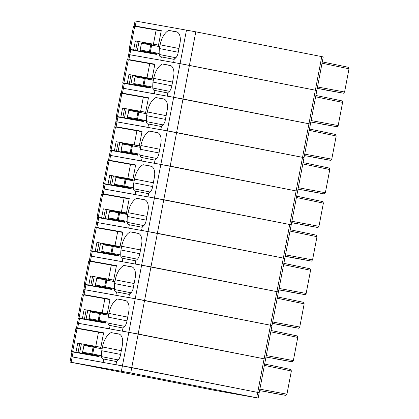<?xml version="1.0" encoding="UTF-8"?>
<svg xmlns="http://www.w3.org/2000/svg" width="419" height="419" viewBox="0 0 419 419"><rect width="100%" height="100%" fill="white"/><g stroke="black" fill="none" stroke-linecap="round" stroke-linejoin="round"><path stroke-width="0.63" d="M258.612 392.582L131.755 367.578L71.02 356.71L71.948 351.845L73.1 352.028L72.173 356.899L71.02 356.71L69.994 362.084L133.603 374.596A30.765 0.267 -169.2 0 1 163.745 380.368L213.92 390.209L258.167 398.05L130.733 372.952L69.994 362.084M290.875 369.516L264.651 364.064L290.875 369.516L291.362 370.988L286.936 394.185L285.926 395.395L268.401 392.284M87.959 330.366L103.603 332.922M92.316 354.773L92.238 355.207L83.475 353.872M285.926 395.395L266.055 391.707M266.945 391.885L259.581 390.623M116.571 361.587L103.718 359.057L103.084 362.383L72.173 356.899L71.146 362.267M103.718 359.057L102.922 358.915A3.42 1.912 -78.9 0 0 102.922 358.915A3.42 1.912 -78.9 0 1 101.587 356.648A20.51 11.47 -78.9 0 1 101.765 350.729L102.477 346.974L121.311 350.682M120.593 354.432L101.765 350.729M119.64 334.278L111.061 332.592A17.09 9.558 -78.9 0 0 102.477 346.974M265.018 359.01L265.594 359.104L259.188 392.676L115.984 364.671L116.686 361A6.835 3.823 -78.9 0 0 120.468 355.087L122.39 345.015A10.255 5.735 -78.9 0 0 118.724 333.953A10.255 5.735 -78.9 0 0 118.666 333.943L111.061 332.592M271.423 325.432L271.999 325.526L265.594 359.104L138.16 334.001L77.426 323.133L78.353 318.267L79.505 318.45L77.651 328.192L103.624 332.801L100.618 348.577M99.334 355.291L99.078 356.637L73.1 352.028M77.651 328.192L87.974 330.292M82.941 352.903A0.686 0.513 -56.6 0 1 82.679 352.18L82.527 352.154A0.686 0.686 0 0 0 83.067 352.95L83.072 352.95A0.686 0.529 -79.8 0 1 82.679 352.18L83.957 345.46L82.527 352.154M99.203 355.972L83.072 352.95L97.527 355.799A0.686 0.382 101.1 0 1 97.522 355.799L99.183 356.092M93.097 347.105L83.957 345.46A0.686 0.529 -79.8 0 1 84.601 344.895L93.756 346.539A0.686 0.686 0 0 0 93.741 346.534A0.686 0.529 -79.8 0 1 93.746 346.534L93.84 346.576A0.686 0.513 123.4 0 0 93.097 347.105A0.686 0.529 -79.8 0 1 93.741 346.534L93.997 347.272L93.097 347.105L91.819 353.819A0.686 0.529 -79.8 0 0 92.211 354.594L92.714 353.992L82.679 352.18M100.848 347.361L77.719 343.13L100.864 347.278M103.556 333.173L98.481 332.236L95.789 346.335M93.966 346.141L93.882 346.565M72.644 351.599L77.065 328.433L75.912 328.245L71.492 351.415L75.991 352.196L77.719 343.13M77.065 328.433L98.481 332.236M79.746 343.528L78.018 352.594L92.238 355.207M78.018 352.594L75.991 352.196M83.486 353.809L71.492 351.415M297.281 335.938L271.051 330.486L297.281 335.938L297.768 337.415L293.342 360.612L292.331 361.822L274.806 358.711M94.364 296.788L110.008 299.349M98.722 321.195L98.638 321.63L89.881 320.294M292.331 361.822L272.46 358.135M273.35 358.308L265.986 357.046M122.977 328.009L110.124 325.484L109.49 328.805L77.426 323.133L76.494 328.004M110.124 325.484L109.328 325.343A3.42 1.912 -78.9 0 1 109.312 325.338A3.42 1.912 -78.9 0 1 107.992 323.07A20.51 11.47 -78.9 0 1 108.165 317.152L108.882 313.402L127.711 317.104M126.999 320.86L108.165 317.152M126.046 300.706L117.467 299.014A17.09 9.558 -78.9 0 0 108.882 313.402M265.594 359.104L122.39 331.094L123.092 327.422A6.835 3.823 -78.9 0 0 126.873 321.514L128.795 311.437A10.255 5.735 -78.9 0 0 125.129 300.376A10.255 5.735 -78.9 0 0 125.072 300.365L117.467 299.014M277.828 291.854L278.405 291.949L271.999 325.526L144.565 300.428L83.826 289.56L84.758 284.69L85.911 284.878L84.057 294.615L110.029 299.224L107.018 315.004M105.74 321.719L105.483 323.059L79.505 318.45M84.057 294.615L94.38 296.72M89.347 319.33A0.686 0.513 -56.6 0 1 89.079 318.602L88.933 318.576A0.686 0.686 0 0 0 89.472 319.378L89.477 319.378A0.686 0.529 -79.8 0 1 89.079 318.602L89.226 318.639M90.363 311.888A0.686 0.529 -79.8 0 1 91.007 311.317A0.686 0.686 0 0 0 90.242 311.752L89.079 318.602L98.224 320.242L99.502 313.527L90.363 311.888L88.933 318.576M105.609 322.394L89.477 319.378L103.933 322.221A0.686 0.382 101.1 0 1 103.928 322.221A0.686 0.382 101.1 0 1 103.922 322.221M89.472 319.378L105.588 322.515M98.617 321.017L99.12 320.415L98.224 320.242A0.686 0.529 -79.8 0 0 98.617 321.017M100.246 312.998L100.403 313.7L99.502 313.527A0.686 0.529 -79.8 0 1 100.151 312.962L91.012 311.317A0.686 0.529 -79.8 0 1 91.012 311.317L100.151 312.962A0.686 0.686 0 0 1 100.157 312.962L107.149 314.339L100.157 312.962M107.254 313.784L84.125 309.552L107.269 313.7M109.956 299.601L104.886 298.658L102.194 312.757M100.371 312.564L100.288 312.988M79.05 318.026L83.47 294.856L82.318 294.672L77.897 317.838L82.396 318.618L84.125 309.552M83.47 294.856L104.886 298.658M86.152 309.95L84.423 319.016L98.638 321.63M84.423 319.016L82.396 318.618M89.891 320.231L77.897 317.838M303.675 302.361L277.457 296.909L303.675 302.361L304.173 303.838L299.747 327.035L298.737 328.245L281.207 325.134M100.77 263.216L116.414 265.772M105.127 287.623L105.043 288.052L96.286 286.716M272.413 323.363L278.865 324.557M279.756 324.735L272.392 323.468M129.382 294.431L116.529 291.907L115.895 295.233L83.826 289.56L82.899 294.426M116.529 291.907L115.733 291.765A3.42 1.912 -78.9 0 0 115.733 291.765A3.42 1.912 -78.9 0 1 114.397 289.498A20.51 11.47 -78.9 0 1 114.57 283.574L115.288 279.824L134.117 283.532M133.404 287.282L114.57 283.574M132.451 267.128L123.872 265.437A17.09 9.558 -78.9 0 0 115.288 279.824M271.999 325.526L128.795 297.521L129.497 293.85A6.835 3.823 -78.9 0 0 133.279 287.937L135.201 277.865A10.255 5.735 -78.9 0 0 131.535 266.798A10.255 5.735 -78.9 0 0 131.472 266.788L123.872 265.437M284.234 258.282L284.81 258.371L278.405 291.949L150.971 266.851L90.232 255.983L91.164 251.112L92.316 251.3L90.457 261.037L116.435 265.646L113.423 281.427M112.145 288.141L111.889 289.487L85.911 284.878M90.457 261.037L100.785 263.142M95.752 285.753A0.686 0.513 -56.6 0 1 95.485 285.025L95.338 284.999A0.686 0.686 0 0 0 95.878 285.8L95.878 285.8A0.686 0.529 -79.8 0 1 95.485 285.025L96.768 278.31L95.338 284.999M112.014 288.817L95.878 285.8L110.338 288.644A0.686 0.382 101.1 0 1 110.333 288.644A0.686 0.382 101.1 0 1 110.328 288.644L111.993 288.937M105.907 279.955L96.768 278.31A0.686 0.529 -79.8 0 1 97.412 277.739L106.567 279.384A0.686 0.686 0 0 0 106.552 279.384A0.686 0.529 -79.8 0 1 106.557 279.384L106.651 279.426A0.686 0.513 123.4 0 0 105.907 279.955A0.686 0.529 -79.8 0 1 106.552 279.384L106.803 280.122L105.907 279.955L104.624 286.669A0.686 0.529 -79.8 0 0 105.022 287.444L105.525 286.837L95.485 285.025M113.659 280.211L90.53 275.974L113.675 280.122M116.362 266.023L111.286 265.08L108.6 279.185M106.777 278.986L106.693 279.41M85.455 284.449L89.876 261.283L88.723 261.095L84.303 284.26L88.802 285.04L90.53 275.974M89.876 261.283L111.286 265.08M92.557 276.378L90.829 285.439L105.043 288.052M90.829 285.439L88.802 285.04M96.297 286.654L84.303 284.26M310.091 268.789L283.862 263.331L310.081 268.783L310.579 270.26L306.153 293.457L305.142 294.667L287.617 291.556M107.175 229.638L122.814 232.194M111.533 254.045L111.449 254.48L102.692 253.139M278.818 289.786L285.271 290.98M286.161 291.158L278.797 289.896M135.787 260.859L122.929 258.329L122.296 261.655L90.232 255.983L89.305 260.848M122.929 258.329L122.139 258.188A3.42 1.912 -78.9 0 1 122.118 258.188A3.42 1.912 -78.9 0 1 120.803 255.92A20.51 11.47 -78.9 0 1 120.976 250.002L121.693 246.246L140.522 249.954M139.81 253.705L120.976 250.002M138.851 233.551L130.272 231.864A17.09 9.558 -78.9 0 0 121.693 246.246M278.405 291.949L135.201 263.944L135.897 260.272A6.835 3.823 -78.9 0 0 139.684 254.359L141.606 244.287A10.255 5.735 -78.9 0 0 137.94 233.226A10.255 5.735 -78.9 0 0 137.877 233.21L130.272 231.864M290.639 224.704L291.215 224.799L284.81 258.371L157.376 233.273L96.637 222.405L97.569 217.54L98.722 217.723L96.862 227.459L122.84 232.068L119.829 247.849M118.551 254.563L118.294 255.909L92.316 251.3M96.862 227.459L107.185 229.565M112.957 245.806L103.812 244.167A0.686 0.529 -79.8 0 1 103.823 244.167L112.947 245.806A0.686 0.686 0 0 1 112.968 245.806L113.057 245.848A0.686 0.513 123.4 0 0 112.313 246.377A0.686 0.529 -79.8 0 1 112.962 245.806L113.209 246.545L103.174 244.733A0.686 0.529 -79.8 0 1 103.812 244.167A0.686 0.686 0 0 0 103.053 244.602L101.744 251.426A0.686 0.686 0 0 0 102.037 252.123A0.686 0.513 -56.6 0 1 101.89 251.447L102.037 251.484M102.157 252.175A0.686 0.513 -56.6 0 1 102.037 252.123A0.686 0.686 0 0 0 102.283 252.222L102.283 252.222A0.686 0.529 -79.8 0 1 101.89 251.447L111.03 253.092L112.313 246.377M118.42 255.244L102.283 252.222L116.744 255.071A0.686 0.382 101.1 0 1 116.739 255.071A0.686 0.382 101.1 0 1 116.733 255.066L118.399 255.365M111.423 253.867L111.931 253.259L111.03 253.092A0.686 0.529 -79.8 0 0 111.423 253.867M120.064 246.634L96.936 242.402L120.08 246.55M122.767 232.445L117.692 231.503L115.005 245.607M113.177 245.414L113.099 245.833M102.702 253.081L90.708 250.688L91.861 250.871L96.281 227.706L95.129 227.517M96.281 227.706L117.692 231.503M98.963 242.8L97.234 251.866L111.449 254.48M96.936 242.402L95.202 251.468L97.234 251.866M91.861 250.871L95.202 251.468M316.486 235.211L290.267 229.759L316.486 235.211L316.979 236.688L312.558 259.885L311.547 261.089L294.018 257.984M113.58 196.061L129.22 198.622M117.938 220.467L117.854 220.902L109.097 219.566M285.224 256.213L291.676 257.402M292.567 257.58L285.203 256.318M142.193 227.281L129.335 224.752L128.701 228.077L96.637 222.405L95.71 227.276M129.335 224.752L128.544 224.615A3.42 1.912 -78.9 0 1 128.523 224.61A3.42 1.912 -78.9 0 1 127.208 222.342A20.51 11.47 -78.9 0 1 127.381 216.424L128.099 212.669L146.928 216.377M146.215 220.132L127.381 216.424M145.257 199.973L136.678 198.287A17.09 9.558 -78.9 0 0 128.099 212.669M284.81 258.371L141.606 230.366L142.303 226.695A6.835 3.823 -78.9 0 0 146.09 220.782L148.012 210.71A10.255 5.735 -78.9 0 0 144.346 199.648A10.255 5.735 -78.9 0 0 144.283 199.638L136.678 198.287M297.045 191.127L297.621 191.221L291.215 224.799L163.782 199.695L103.043 188.833L103.975 183.962L105.127 184.151L103.268 193.887L129.246 198.496L126.234 214.271M124.956 220.991L124.7 222.332L98.722 217.723M103.268 193.887L113.591 195.992M108.563 218.603A0.686 0.513 -56.6 0 1 108.296 217.875L108.144 217.849A0.686 0.686 0 0 0 108.683 218.65L108.689 218.65A0.686 0.529 -79.8 0 1 108.296 217.875L108.442 217.911M109.579 211.16A0.686 0.529 -79.8 0 1 110.218 210.589A0.686 0.686 0 0 0 109.459 211.024L108.296 217.875L117.435 219.514L118.718 212.8L109.579 211.16L108.144 217.849M123.149 221.494A0.686 0.382 101.1 0 1 123.144 221.494A0.686 0.382 101.1 0 1 123.139 221.494L108.683 218.65L124.804 221.787M124.825 221.667L117.828 220.289L118.336 219.687L117.435 219.514A0.686 0.529 -79.8 0 0 117.828 220.289L108.689 218.65M119.373 212.234L126.36 213.611L119.373 212.234A0.686 0.686 0 0 0 119.357 212.229L119.614 212.972L118.718 212.8A0.686 0.529 -79.8 0 1 119.368 212.234L110.228 210.589A0.686 0.529 -79.8 0 1 110.228 210.589L119.462 212.271A0.686 0.513 123.4 0 0 118.718 212.8M126.465 213.056L103.341 208.824L126.486 212.972M129.172 198.868L124.097 197.93L121.41 212.03M119.583 211.836L119.504 212.26M98.266 217.299L102.686 194.128L101.534 193.945L97.114 217.11L101.608 217.89L103.341 208.824M102.686 194.128L124.097 197.93M105.368 209.222L103.64 218.289L117.854 220.902M103.64 218.289L101.608 217.89M109.108 219.504L97.114 217.11M322.902 201.633L296.673 196.181L322.902 201.633L323.384 203.11L318.964 226.307L317.953 227.517L300.428 224.406M119.986 162.488L135.625 165.044M124.343 186.895L124.26 187.324L115.503 185.989M291.629 222.636L298.082 223.83M298.972 224.008L291.608 222.74M148.598 193.704L135.74 191.179L135.107 194.5L103.043 188.833L102.116 193.698M135.74 191.179L134.949 191.038A3.42 1.912 -78.9 0 1 134.928 191.033A3.42 1.912 -78.9 0 1 133.609 188.77A20.51 11.47 -78.9 0 1 133.787 182.846L134.504 179.096L153.333 182.799M152.616 186.555L133.787 182.846M151.662 166.401L143.083 164.709A17.09 9.558 -78.9 0 0 134.504 179.096M291.215 224.799L148.012 196.794L148.708 193.117A6.835 3.823 -78.9 0 0 152.495 187.209L154.417 177.137A10.255 5.735 -78.9 0 0 150.746 166.071A10.255 5.735 -78.9 0 0 150.688 166.06L143.083 164.709M303.445 157.554L304.026 157.644L297.621 191.221L170.187 166.123L109.448 155.255L110.375 150.384L111.533 150.573L109.673 160.309L135.651 164.918L132.64 180.699M131.362 187.413L131.105 188.76L105.127 184.151M109.673 160.309L119.996 162.415M131.231 188.089L124.234 186.712A0.686 0.529 -79.8 0 1 123.841 185.942L125.124 179.222A0.686 0.529 -79.8 0 1 125.773 178.656L126.019 179.395L115.984 177.583L114.549 184.271A0.686 0.686 0 0 0 114.848 184.973A0.686 0.513 -56.6 0 1 114.701 184.297L114.848 184.334M114.968 185.025A0.686 0.513 -56.6 0 1 114.848 184.973A0.686 0.686 0 0 0 115.089 185.072L115.094 185.072A0.686 0.529 -79.8 0 1 114.701 184.297L124.742 186.109L126.019 179.395L134.143 180.992M133.567 187.848L124.742 186.109L124.234 186.712L115.094 185.072L129.555 187.916A0.686 0.382 101.1 0 1 129.55 187.916A0.686 0.382 101.1 0 1 129.544 187.916L131.205 188.21M132.87 179.484L109.741 175.247L132.886 179.395M135.578 165.296L130.503 164.353L127.816 178.452M125.988 178.258L125.91 178.683M104.671 183.721L109.092 160.55L107.934 160.367L103.519 183.532L108.013 184.313L109.741 175.247M109.092 160.55L130.503 164.353M111.773 175.645L110.045 184.711L124.26 187.324M110.045 184.711L108.013 184.313M115.513 185.926L103.519 183.532M329.292 168.056L303.078 162.603L329.292 168.056L329.79 169.533L325.364 192.73L324.358 193.939L306.834 190.828M126.391 128.911L142.031 131.466M130.749 153.317L130.665 153.752L121.903 152.411M324.358 193.939L304.482 190.252M305.378 190.43L298.014 189.163M155.004 160.131L142.146 157.602L141.512 160.927L109.448 155.255L108.521 160.121M142.146 157.602L141.355 157.46A3.42 1.912 -78.9 0 1 141.334 157.455A3.42 1.912 -78.9 0 1 140.014 155.192A20.51 11.47 -78.9 0 1 140.192 149.269L140.91 145.519L159.739 149.227M159.021 152.977L140.192 149.269M158.068 132.823L149.489 131.137A17.09 9.558 -78.9 0 0 140.91 145.519M297.621 191.221L154.412 163.216L155.114 159.545A6.835 3.823 -78.9 0 0 158.901 153.632L160.817 143.56A10.255 5.735 -78.9 0 0 157.151 132.493A10.255 5.735 -78.9 0 0 157.094 132.483L149.489 131.137M309.851 123.977L310.432 124.071L304.026 157.644L176.593 132.545L115.854 121.678L116.781 116.812L117.938 116.995L116.079 126.732L142.057 131.341L139.045 147.121M137.762 153.836L137.505 155.182L111.533 150.573M116.079 126.732L126.402 128.837M121.374 151.448A0.686 0.513 -56.6 0 1 121.107 150.72L120.955 150.699A0.686 0.686 0 0 0 121.494 151.495L135.955 154.339A0.686 0.382 101.1 0 1 135.955 154.339A0.686 0.382 101.1 0 1 135.95 154.339M137.636 154.517L121.5 151.495L137.61 154.637M132.273 145.121L132.179 145.079A0.686 0.686 0 0 0 132.168 145.079A0.686 0.529 -79.8 0 1 132.179 145.079L123.039 143.439A0.686 0.529 -79.8 0 1 123.039 143.439A0.686 0.529 -79.8 0 0 122.39 144.005L131.529 145.65A0.686 0.529 -79.8 0 1 132.168 145.079L132.425 145.817L131.529 145.65L130.246 152.364A0.686 0.529 -79.8 0 0 130.639 153.139L131.142 152.532L121.107 150.72L122.39 144.005L120.955 150.699M139.276 145.906L116.147 141.674L139.291 145.822M141.983 131.718L136.908 130.775L134.221 144.88M132.394 144.686L132.315 145.105M111.077 150.143L115.497 126.978L114.34 126.789L109.919 149.96L114.418 150.735L116.147 141.674M115.497 126.978L136.908 130.775M118.179 142.072L116.445 151.139L130.665 153.752M116.445 151.139L114.418 150.735M121.919 152.354L109.919 149.96M335.698 134.483L309.484 129.031L335.698 134.483L336.195 135.96L331.769 159.152L330.764 160.362L313.239 157.256M132.792 95.333L148.436 97.894M137.154 119.74L137.071 120.174L128.308 118.839M330.764 160.362L310.888 156.675M311.783 156.853L304.419 155.59M161.409 126.554L148.551 124.024L147.917 127.35L115.854 121.678L114.926 126.548M148.551 124.024L147.76 123.883A3.42 1.912 -78.9 0 0 147.76 123.883A3.42 1.912 -78.9 0 1 146.42 121.615A20.51 11.47 -78.9 0 1 146.598 115.696L147.315 111.941L166.144 115.649M165.426 119.399L146.598 115.696M164.473 99.245L155.894 97.559A17.09 9.558 -78.9 0 0 147.315 111.941M304.026 157.644L160.817 129.639L161.519 125.967A6.835 3.823 -78.9 0 0 165.301 120.054L167.223 109.982A10.255 5.735 -78.9 0 0 163.557 98.921A10.255 5.735 -78.9 0 0 163.499 98.91L155.894 97.559M316.256 90.399L316.832 90.494L310.432 124.071L182.998 98.968L122.259 88.1L123.186 83.234L124.343 83.418L122.484 93.159L148.462 97.768L145.451 113.544M144.167 120.258L143.911 121.604L117.938 116.995M122.484 93.159L132.807 95.26M148.389 98.14L143.314 97.203L140.622 111.302L122.552 108.097L138.626 111.077L138.548 111.496L129.44 109.862A0.686 0.529 -79.8 0 1 129.44 109.862A0.686 0.686 0 0 0 128.675 110.297L128.79 110.427A0.686 0.529 -79.8 0 1 129.434 109.862L138.589 111.506A0.686 0.686 0 0 0 138.574 111.501A0.686 0.529 -79.8 0 1 138.584 111.506L138.673 111.543A0.686 0.513 123.4 0 0 137.935 112.072A0.686 0.529 -79.8 0 1 138.574 111.501L138.83 112.24L137.935 112.072L136.652 118.787L127.36 117.121A0.686 0.686 0 0 0 127.654 117.818A0.686 0.513 -56.6 0 1 127.512 117.147L128.79 110.427L127.36 117.121M127.779 117.87A0.686 0.513 -56.6 0 1 127.659 117.818A0.686 0.686 0 0 0 127.9 117.917L127.905 117.922A0.686 0.529 -79.8 0 1 127.512 117.147M144.042 120.939L127.905 117.922L142.36 120.766A0.686 0.382 101.1 0 1 142.355 120.766L144.016 121.06M137.044 119.562L137.547 118.959L136.652 118.787A0.686 0.529 -79.8 0 0 137.044 119.562M138.626 111.077L145.681 112.329M140.622 111.302L145.697 112.245M138.799 111.108L138.72 111.533M117.482 116.566L121.903 93.4L120.745 93.212L116.325 116.382L120.824 117.163L122.552 108.097M121.903 93.4L143.314 97.203M124.584 108.495L122.851 117.561L137.071 120.174M122.851 117.561L120.824 117.163M128.324 118.776L116.325 116.382M342.119 100.906L315.889 95.453L342.119 100.906L342.601 102.383L338.175 125.58L337.169 126.789L319.645 123.678M139.197 61.755L154.841 64.317M143.56 86.162L143.476 86.597L134.714 85.261M337.169 126.789L317.293 123.102M318.189 123.275L310.819 122.013M167.815 92.976L154.957 90.452L154.323 93.772L122.259 88.1L121.332 92.971M154.957 90.452L154.166 90.31A3.42 1.912 -78.9 0 1 154.145 90.305A3.42 1.912 -78.9 0 1 152.825 88.037A20.51 11.47 -78.9 0 1 153.003 82.119L153.715 78.369L172.549 82.072M171.832 85.827L153.003 82.119M170.879 65.673L162.3 63.981A17.09 9.558 -78.9 0 0 153.715 78.369M310.432 124.071L167.223 96.061L167.925 92.39A6.835 3.823 -78.9 0 0 171.706 86.482L173.628 76.405A10.255 5.735 -78.9 0 0 169.962 65.343A10.255 5.735 -78.9 0 0 169.905 65.333L162.3 63.981M156.978 53.108L156.722 54.454L130.749 49.845L129.817 54.711L128.89 59.582L154.868 64.191L151.856 79.971M150.573 86.686L150.316 88.032L124.343 83.418M128.89 59.582L139.213 61.687M174.22 59.404L161.362 56.874L160.728 60.2L128.664 54.528L180.076 63.63L121.405 371.187M158.262 46.394L161.268 30.613L134.138 25.821L135.07 20.95L195.804 31.818L323.238 56.916L316.832 90.494L180.076 63.63L189.404 65.395L130.733 372.952M144.99 77.929L151.982 79.306L144.995 77.929A0.686 0.686 0 0 0 144.979 77.929A0.686 0.529 -79.8 0 1 144.984 77.929L145.079 77.971A0.686 0.513 123.4 0 0 144.335 78.494A0.686 0.529 -79.8 0 1 144.979 77.929L145.236 78.667L135.196 76.855A0.686 0.529 -79.8 0 1 135.84 76.284A0.686 0.686 0 0 0 135.075 76.719L133.766 83.543A0.686 0.686 0 0 0 134.059 84.24A0.686 0.513 -56.6 0 1 133.918 83.57L134.059 83.606M135.196 76.855L133.766 83.543M134.185 84.298A0.686 0.513 -56.6 0 1 134.059 84.245A0.686 0.686 0 0 0 134.305 84.345L134.31 84.345A0.686 0.529 -79.8 0 1 133.918 83.57L143.057 85.209L144.335 78.494M150.447 87.362L134.31 84.345L148.766 87.189A0.686 0.382 101.1 0 1 148.761 87.189L150.421 87.482M143.45 85.984L143.953 85.382L143.057 85.209A0.686 0.529 -79.8 0 0 143.45 85.984M152.087 78.751L128.958 74.519L152.102 78.667M154.794 64.568L149.719 63.625L147.027 77.725M145.204 77.531L145.126 77.955M123.888 82.993L128.303 59.823L127.151 59.639L122.73 82.805L127.229 83.585L128.958 74.519M128.303 59.823L149.719 63.625M130.985 74.917L129.256 83.983L143.476 86.597M129.256 83.983L127.229 83.585M134.729 85.198L122.73 82.805M348.508 67.328L322.295 61.876L348.508 67.328L349.006 68.805L344.58 92.002L343.57 93.212L326.045 90.101M323.698 89.525L317.246 88.33M324.594 89.703L317.225 88.435M316.832 90.494L189.404 65.395L195.804 31.818M161.247 30.739L145.603 28.183M149.965 52.59L149.882 53.019L141.119 51.684M145.618 28.11L134.138 25.821M130.749 49.845L129.591 49.657L127.737 59.393M161.362 56.874L160.571 56.733A3.42 1.912 101.1 0 1 160.55 56.727A3.42 1.912 101.1 0 1 159.23 54.465A20.51 11.47 101.1 0 1 159.409 48.541L160.121 44.791A17.09 9.558 101.1 0 1 168.705 30.409L176.31 31.755A10.255 5.735 101.1 0 1 176.368 31.765A10.255 5.735 101.1 0 1 180.034 42.832L178.112 52.904A6.835 3.823 101.1 0 1 174.33 58.817L173.628 62.489L180.076 63.63L186.481 30.053M168.705 30.409L177.284 32.095M178.237 52.249L159.409 48.541M141.601 43.277A0.686 0.529 -79.8 0 1 142.245 42.707L151.379 44.351A0.686 0.686 0 0 0 151.385 44.351A0.686 0.529 -79.8 0 1 151.39 44.351L151.484 44.393A0.686 0.513 123.4 0 0 150.74 44.922A0.686 0.529 -79.8 0 1 151.385 44.351L151.641 45.09L141.454 43.251A0.686 0.686 0 0 1 141.481 43.141L140.171 49.966A0.686 0.686 0 0 0 140.465 50.668A0.686 0.513 -56.6 0 1 140.323 49.992L140.465 50.029M140.585 50.72A0.686 0.513 -56.6 0 1 140.465 50.668A0.686 0.686 0 0 0 140.711 50.767L140.716 50.767A0.686 0.529 -79.8 0 1 140.323 49.992L149.463 51.637L150.74 44.922M156.847 53.789L140.716 50.767L155.171 53.611A0.686 0.382 101.1 0 1 155.166 53.611L156.826 53.91M149.855 52.412L150.358 51.804L149.463 51.637A0.686 0.529 -79.8 0 0 149.855 52.412M158.492 45.179L135.363 40.942L158.508 45.09M161.2 30.99L156.125 30.048L153.433 44.152M151.61 43.958L151.531 44.377M130.293 49.416L134.709 26.25L133.556 26.062L129.136 49.227L133.635 50.008L135.363 40.942M134.709 26.25L156.125 30.048M137.39 41.345L135.662 50.411L149.882 53.019M135.662 50.411L133.635 50.008M141.13 51.621L129.136 49.227M321.766 56.612L256.69 397.741M118.21 359.921L101.587 356.648M264.394 365.384L291.362 370.988M259.864 389.151L286.936 394.185M93.793 346.11L93.715 346.529L84.607 344.895A0.686 0.529 -79.8 0 1 84.607 344.895A0.686 0.686 0 0 0 83.837 345.329L83.957 345.46M102.116 348.875L93.997 347.272L92.714 353.992L101.545 355.726M81.38 343.837L79.652 352.903M92.149 354.741L92.065 355.176M124.616 326.343L107.992 323.07M270.8 331.806L297.768 337.415M266.269 355.574L293.342 360.612M108.521 315.298L100.403 313.7L99.12 320.415L107.95 322.153M87.786 310.264L86.057 319.325M100.199 312.532L100.12 312.956M98.554 321.164L98.47 321.598M131.021 292.771L114.397 289.498M277.205 298.228L304.173 303.838M272.675 322.002L299.747 327.035M272.413 323.348L298.737 328.245M106.541 279.384L97.418 277.739A0.686 0.529 -79.8 0 1 97.418 277.739A0.686 0.686 0 0 0 96.648 278.174L96.768 278.31M114.926 281.72L106.803 280.122L105.525 286.837L114.356 288.576M94.191 276.687L92.458 285.753M106.604 278.954L106.52 279.379M104.954 287.586L104.876 288.021M137.427 259.193L120.803 255.92M283.611 264.656L310.579 270.26M279.075 288.424L306.153 293.457M278.818 289.77L305.142 294.667M103.174 244.733L101.744 251.426M121.332 248.142L113.209 246.545L111.931 253.259L120.756 254.998M112.968 245.812L119.954 247.184L112.968 245.806M100.597 243.109L98.863 252.175M113.01 245.382L112.926 245.801M111.36 254.008L111.276 254.448M143.832 225.616L127.208 222.342M285.198 256.339L294.028 257.984L285.198 256.339M290.016 231.079L316.979 236.688M285.48 254.846L312.558 259.885M285.224 256.198L311.547 261.089M127.737 214.57L119.614 212.972L118.336 219.687L127.161 221.426M106.997 209.531L105.269 218.598M119.415 211.805L119.331 212.224M117.765 220.436L117.681 220.871M150.238 192.038L133.609 188.77M296.422 197.501L323.384 203.11M291.886 221.269L318.964 226.307M291.629 222.62L317.953 227.517M125.868 178.698L125.773 178.656A0.686 0.686 0 0 0 125.763 178.656L116.623 177.012A0.686 0.529 -79.8 0 0 115.984 177.583L114.549 184.271M115.833 177.556A0.686 0.686 0 0 1 116.623 177.012A0.686 0.529 -79.8 0 1 116.634 177.012L125.758 178.651M125.779 178.656L132.765 180.034L125.773 178.656M113.402 175.959L111.674 185.025M125.815 178.227L125.737 178.651M124.171 186.858L124.087 187.293M156.643 158.466L140.014 155.192M302.827 163.929L329.79 169.533M298.291 187.696L325.364 192.73M121.5 151.495L121.5 151.495A0.686 0.529 -79.8 0 1 121.107 150.72M140.548 147.415L132.425 145.817L131.142 152.532L139.972 154.271M132.184 145.084L123.029 143.434A0.686 0.686 0 0 0 122.238 143.979M119.808 142.381L118.079 151.448M132.221 144.655L132.142 145.074M130.576 153.281L130.492 153.721M163.049 124.888L146.42 121.615M309.232 130.351L336.195 135.96M304.697 154.119L331.769 159.152M137.935 112.072L128.79 110.427M146.949 113.842L138.83 112.24L137.547 118.959L146.378 120.693M126.213 108.804L124.485 117.87M136.982 119.708L136.898 120.143M169.454 91.311L152.825 88.037M315.638 96.773L342.601 102.383M311.102 120.541L338.175 125.58M135.84 76.284A0.686 0.529 -79.8 0 1 135.845 76.284L144.974 77.924L135.84 76.284M153.354 80.265L145.236 78.667L143.953 85.382L152.783 87.121M132.619 75.231L130.89 84.298M145.032 77.499L144.953 77.924M143.387 86.131L143.303 86.565M317.508 86.969L344.58 92.002M317.251 88.315L343.57 93.212M322.043 63.196L349.006 68.805M136.222 21.139L135.295 26.004M175.86 57.738L159.23 54.465M160.121 44.791L178.955 48.499M151.395 44.351L142.245 42.707A0.686 0.529 -79.8 0 1 142.251 42.712A0.686 0.686 0 0 0 141.481 43.147M159.759 46.687L151.641 45.09L150.358 51.804L159.189 53.543M139.024 41.654L137.296 50.72M151.437 43.927L151.359 44.346M149.793 52.553L149.709 52.988M259.188 392.676L258.167 398.05M83.067 352.95L97.522 355.799M95.878 285.8L110.333 288.644M102.283 252.222L116.739 255.071M90.708 250.688L95.123 227.517M115.089 185.072L129.55 187.916M127.9 117.917L142.36 120.766M134.305 84.345L148.766 87.189M141.454 43.251L140.171 49.966M140.711 50.767L155.166 53.611"/></g></svg>
